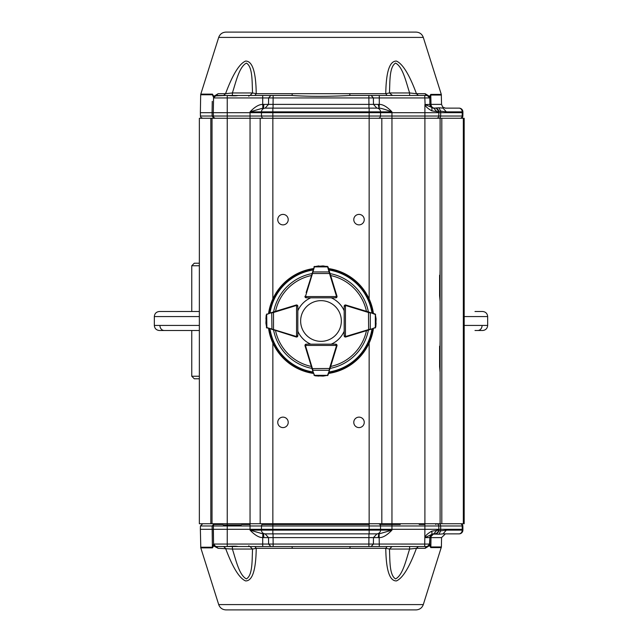 <?xml version="1.0" encoding="UTF-8"?>
<svg xmlns="http://www.w3.org/2000/svg" width="642" height="642" viewBox="0 0 642 642"><rect width="100%" height="100%" fill="white"/><g stroke="black" fill="none" stroke-linecap="round" stroke-linejoin="round"><path stroke-width="0.96" d="M199.357 265.756L191.757 265.756L191.757 311.498M199.357 376.244L191.757 376.244L191.757 330.502M199.357 378.78L194.293 378.78L191.757 376.244M199.357 263.22L194.293 263.22L191.757 265.756M474.992 330.502L482.591 330.502C485.673 330.205 487.366 328.511 487.663 325.438L464.182 325.438M474.992 311.498L482.591 311.498C485.673 311.795 487.366 313.489 487.663 316.562L464.182 316.562M199.357 330.502L159.409 330.502L199.357 330.502M199.357 311.498L159.409 311.498L199.357 311.498M463.331 523.736L463.331 118.264L464.182 118.264L464.182 523.736L440.107 523.736L440.107 372.256L439.601 366.751L440.107 340.701L440.107 301.299L439.601 295.793L440.107 269.744L440.107 118.264L199.357 118.264L199.357 523.736L210.833 523.736L210.833 118.264M282.986 224.869A5.24 5.24 0 0 1 278.451 217.012A5.24 5.24 0 0 1 287.52 217.012A5.24 5.24 0 0 1 282.986 224.869M359.014 427.604A5.24 5.24 0 0 1 354.48 419.748A5.24 5.24 0 0 1 363.549 419.748A5.24 5.24 0 0 1 359.014 427.604M359.014 224.869A5.24 5.24 0 0 1 354.48 217.012A5.24 5.24 0 0 1 363.549 217.012A5.24 5.24 0 0 1 359.014 224.869M282.986 427.604A5.24 5.24 0 0 1 278.451 419.748A5.24 5.24 0 0 1 287.52 419.748A5.24 5.24 0 0 1 282.986 427.604M440.107 262.714L440.107 308.329M440.107 333.671L440.107 379.286M463.331 118.264L440.107 118.264L440.107 523.736L210.833 523.736M212.029 523.736L212.029 118.264M260.179 118.264L260.179 523.736M381.821 523.736L381.821 118.264M439.601 295.793L439.601 275.249M439.601 366.751L439.601 346.207M292.543 335.862L296.171 336.978A1.268 1.268 0 0 0 297.816 335.766L297.816 331.224A25.343 25.343 0 0 0 310.776 344.184L306.242 344.184A1.268 1.268 0 0 0 305.022 345.829A1.268 1.268 0 0 1 304.974 345.452L306.234 344.184A1.268 1.268 0 0 0 304.974 345.452L336.52 345.452L335.758 344.184L331.224 344.184A25.343 25.343 0 0 0 344.184 331.224L344.184 335.766A1.268 1.268 0 0 0 345.829 336.978A1.268 1.268 0 0 1 345.452 337.026L344.184 335.758A1.268 1.268 0 0 0 345.452 337.026L345.452 305.48L344.184 306.242L344.184 310.776A25.343 25.343 0 0 0 331.224 297.816L335.766 297.816A1.268 1.268 0 0 0 336.978 296.171A1.268 1.268 0 0 1 337.026 296.548L335.758 297.816A1.268 1.268 0 0 0 337.026 296.548L305.48 296.548L306.242 297.816L304.974 296.548A1.268 1.268 0 0 1 305.03 296.171A1.268 1.268 0 0 0 306.234 297.816L310.776 297.816A25.343 25.343 0 0 0 297.816 310.776L297.816 306.242A1.268 1.268 0 0 0 296.171 305.022A1.268 1.268 0 0 1 296.548 304.974L297.816 306.234A1.268 1.268 0 0 0 296.548 304.974L296.548 336.52L297.816 335.758L296.548 337.026A1.268 1.268 0 0 1 296.171 336.97L266.382 327.532M328.535 268.573A52.965 52.965 0 0 1 373.427 313.465M373.427 328.535A52.965 52.965 0 0 1 328.535 373.427M313.465 373.427A52.965 52.965 0 0 1 268.573 328.535M268.573 313.465A52.965 52.965 0 0 1 313.465 268.573M349.457 335.862L345.829 336.978L345.677 336.488L370.273 329.081L370.273 312.919L368.476 312.485L368.628 311.996L375.618 314.468M335.862 349.457L336.978 345.829A1.268 1.268 0 0 0 335.766 344.184L336.657 344.561A1.268 1.268 0 0 0 335.758 344.184L306.242 344.184L305.48 345.452A0.762 0.762 0 0 0 305.512 345.677L312.919 370.273L329.081 370.273L329.515 368.476L330.004 368.628L327.532 375.618M306.138 349.457L305.022 345.829L306.138 349.457M292.543 306.138L296.171 305.022A1.268 1.268 0 0 1 296.548 304.974M306.138 292.543L314.468 266.382M349.457 306.138L345.829 305.022A1.268 1.268 0 0 0 344.184 306.234L344.561 305.343A1.268 1.268 0 0 0 344.184 306.242L344.184 335.758L345.452 336.52A0.762 0.762 0 0 0 345.677 336.488M335.862 292.543L336.978 296.171A1.268 1.268 0 0 1 337.026 296.548M269.584 313.16L296.171 305.03L296.323 305.512A0.762 0.762 0 0 1 296.548 305.48L297.816 306.242L297.816 335.758A1.268 1.268 0 0 1 296.548 337.026A1.268 1.268 0 0 0 297.816 335.758L297.439 336.657M266.213 314.989L267.096 313.914A1.268 1.268 0 0 0 267 313.954L266.213 314.989L265.916 318.93L266.278 315.045L265.916 323.046L266.719 327.893L265.924 323.231M265.916 323.046A0.506 0.506 0 0 0 265.916 323.07A0.506 0.506 0 0 1 265.916 323.046A0.506 0.506 0 0 0 265.916 323.07L266.719 327.893M266.582 327.781L267 328.046A1.268 1.268 0 0 0 267.096 328.086L266.887 327.597L273.524 329.515L273.372 330.004M273.372 311.996L273.524 312.485L271.726 312.919L271.943 329.563M266.719 314.107L266.278 315.045M267 313.954A1.268 1.268 0 0 1 267.096 313.914L266.663 314.516L266.887 327.597M271.943 312.437L266.887 314.403M335.758 344.698A0.762 0.762 0 0 1 336.52 345.452L337.026 345.452A1.268 1.268 0 0 0 336.657 344.561L337.026 345.452A1.268 1.268 0 0 1 336.97 345.829L330.004 368.628M313.16 372.416L305.03 345.829L305.512 345.677M314.989 375.787L313.914 374.904A1.268 1.268 0 0 0 313.954 375L314.989 375.787L318.93 376.084L315.045 375.722L323.046 376.084L327.893 375.281L323.231 376.076M323.07 376.084A0.506 0.506 0 0 1 323.046 376.084A0.506 0.506 0 0 0 323.07 376.084L327.893 375.281M327.781 375.418L328.046 375A1.268 1.268 0 0 0 328.086 374.904L328.688 372.938M314.107 375.281L315.045 375.722M313.914 374.904L314.516 375.337L327.484 375.337L328.086 374.904M312.437 370.057L314.403 375.113M311.996 368.628L329.515 368.476L336.488 345.677A0.762 0.762 0 0 0 336.52 345.452M327.597 375.113L329.563 370.057M330.004 273.372L329.515 273.524L327.597 266.887L328.086 267.096A1.268 1.268 0 0 0 328.046 267L327.011 266.213L328.086 267.096L336.97 296.171L336.488 296.323A0.762 0.762 0 0 1 336.52 296.548L335.758 297.816L306.242 297.816A1.268 1.268 0 0 1 305.343 297.439A1.268 1.268 0 0 0 306.242 297.816L305.343 297.439A1.268 1.268 0 0 1 304.974 296.548A1.268 1.268 0 0 0 305.343 297.439M323.231 265.924L323.07 265.916A0.506 0.506 0 0 0 323.046 265.916L314.107 266.719L318.769 265.924M318.954 265.916A0.506 0.506 0 0 0 318.93 265.916A0.506 0.506 0 0 1 318.954 265.916A0.506 0.506 0 0 0 318.93 265.916L314.107 266.719M314.219 266.582L313.954 267A1.268 1.268 0 0 0 313.914 267.096L314.403 266.887L312.485 273.524L311.996 273.372M327.893 266.719L323.046 265.916A0.506 0.506 0 0 1 323.07 265.916A0.506 0.506 0 0 0 323.046 265.916M329.563 271.943L312.437 271.943M344.698 306.242A0.762 0.762 0 0 1 345.452 305.48L345.452 304.974A1.268 1.268 0 0 0 344.561 305.343L345.452 304.974A1.268 1.268 0 0 1 345.829 305.03L368.628 311.996M372.416 328.84L345.829 336.97M375.787 327.011L374.904 328.086A1.268 1.268 0 0 0 375 328.046L375.787 327.011L376.084 323.07L375.722 326.955L376.084 318.954L375.281 314.107L376.076 318.769M376.084 318.93A0.506 0.506 0 0 1 376.084 318.954A0.506 0.506 0 0 0 376.084 318.93L375.281 314.107M375.418 314.219L375 313.954A1.268 1.268 0 0 0 374.904 313.914L372.938 313.312M375.281 327.893L375.722 326.955M374.904 328.086L375.337 327.484L375.337 314.516L374.904 313.914M370.057 329.563L375.113 327.597M368.628 330.004L368.476 312.485L345.677 305.512A0.762 0.762 0 0 0 345.452 305.48M375.113 314.403L370.057 312.437M341.343 321A20.343 20.343 0 0 0 310.824 303.377A20.343 20.343 0 0 0 310.824 338.623A20.343 20.343 0 0 0 341.343 321M225.944 609.9L416.056 609.9L225.944 609.9C222.373 609.699 219.957 607.934 218.697 604.587L423.303 604.587C422.043 607.934 419.627 609.699 416.056 609.9M428.214 544.071L373.395 544.055L371.132 546.543L425.59 546.543M249.481 546.543L226.185 546.543M219.091 546.543L224.499 546.543L216.073 546.543L218.16 548.316L214.043 546.109L213.625 544.625M429.362 545.981L429.907 537.611L429.618 545.523L429.923 544.881L430.758 547.602L429.618 545.523L425.164 548.316L416.449 548.316C409.387 567.311 402.719 578.177 396.443 580.914C389.63 581.098 386.075 570.232 385.77 548.316L387.078 546.543L387.824 546.543M417.412 546.864L418.367 546.543L416.449 548.316L409.62 549.038L409.628 546.543L391.981 546.543L389.453 549.038L385.77 548.316L256.23 548.316C255.925 570.184 252.378 581.05 245.589 580.922C239.37 578.322 232.685 567.456 225.551 548.316L223.633 546.543L224.499 546.543L221.169 546.543M213.569 544.288L213.73 545.588L212.47 547.867L200.794 547.867L218.697 604.587M212.47 547.867A2.279 2.062 -90 0 1 212.374 547.225L213.561 544.215L213.296 529.313L200.368 529.313L200.794 547.867M223.344 525.012L241.256 525.012M427.773 546.494L429.113 545.732M248.775 545.788L249.537 546.543L216.121 546.543A0.762 0.714 90 0 1 216.089 546.543L214.003 545.451L215.72 546.519L227.236 546.519C232.869 546.077 236.497 546.085 238.134 546.543L270.868 546.543L268.605 544.055L262.714 544.055L262.714 546.543M213.995 545.435L214.043 546.109M213.73 545.588L213.409 544.938M253.911 546.543L254.922 546.543L256.23 548.316L252.547 549.038L250.019 546.543L291.701 546.543A2.536 0.61 -90 0 1 292.279 548.316M250.203 546.543L232.372 546.543L232.38 549.038L218.16 548.316M232.38 549.038C235.935 559.84 239.121 575.192 246.416 578.899C252.787 575.192 251.985 559.848 252.547 549.038L232.38 549.038M349.721 548.316L350.299 546.543L387.078 546.543L368.869 546.543L368.869 544.055L273.131 544.055L273.131 546.543L270.868 546.543M273.131 546.543L350.299 546.543M389.453 549.038C390.015 559.84 389.212 575.192 395.584 578.899C402.879 575.192 406.065 559.84 409.62 549.038L389.453 549.038M416.152 546.543L424.723 546.543L424.723 544.055L429.795 544.055L429.907 537.611L429.795 544.055L427.259 546.543A2.536 2.199 -90 0 0 425.164 548.316M429.779 544.272L429.394 545.379M424.723 544.055L424.835 537.611L429.907 537.611A3.804 3.804 7.4 0 1 431.857 534.353A3.804 3.804 131.5 0 0 429.907 537.611L424.9 537.45C425.526 535.46 427.861 533.341 431.922 531.103L438.823 530.14L438.839 529.313L250.043 529.313L250.043 525.975L261.503 525.975L261.463 530.14A3.804 3.804 -90 0 0 265.258 533.871A3.804 3.804 90 0 1 261.463 530.14L250.043 530.14C254.882 535.179 259.111 537.667 262.714 537.603L262.867 533.871L379.133 533.871L391.957 530.14C386.974 535.268 382.752 537.755 379.286 537.603L373.483 537.611L376.942 533.871L368.941 533.871L368.869 544.055L373.395 544.055L373.483 537.611L268.517 537.611L265.114 533.871L263.164 533.871A3.804 0.642 90 0 1 263.806 537.611L262.714 537.603L262.714 544.055L213.553 544.055L215.72 546.519L213.553 544.063L213.353 525.975A2.279 2.279 0 0 1 215.632 523.736L215.632 523.736A2.279 2.279 0 0 0 213.353 525.975L200.432 525.975L200.368 529.313M214.797 546.173L215.776 546.527M429.923 544.881L429.795 544.063L427.259 546.543L424.723 546.543M371.132 546.543L368.869 546.543M353.943 609.9L335.132 609.9M306.868 609.9L289.325 609.9M432.531 534.056A3.804 3.804 131.5 0 0 431.906 534.329A3.804 3.804 7.4 0 1 433.703 533.871A3.804 3.804 131.5 0 0 432.676 534.016M415.526 546.543L418.367 546.543M423.303 604.587L441.399 546.952L430.854 546.952L431.015 537.611A3.804 3.467 90 0 1 434.482 533.871L431.857 534.353L429.907 537.611L433.599 533.871M444.36 533.871L445.363 533.871L441.56 537.611L429.907 537.611L430.702 535.356L432.427 534.112L436.263 534.112L438.815 530.621L440.685 530.846L438.927 534.224L436.263 534.112M438.823 530.332L438.839 529.313L440.709 529.313L440.685 530.846L446.334 530.14L443.044 533.871L438.927 534.224M262.867 533.871L250.043 530.14L250.043 529.313L213.296 529.313M443.044 533.871L459.102 533.871A3.804 3.804 0 0 0 462.898 530.14A3.804 3.804 0 0 1 459.102 533.871A3.804 3.804 0 0 0 462.898 530.14L462.914 529.313L462.24 529.313L462.224 530.14L446.334 530.14M437.659 532.82L438.823 530.14A3.804 3.804 0 0 1 435.027 533.871L437.692 532.78M265.114 533.871L273.059 533.871L273.131 544.055L268.605 544.055L268.517 537.611L263.806 537.611M424.835 537.611L424.9 525.975L391.957 525.975L391.957 530.14L380.537 530.14A3.804 3.804 -90 0 1 376.742 533.871A3.804 3.804 0 0 0 380.537 530.14L380.497 525.975A2.279 2.279 90 0 0 378.218 523.736M379.133 533.871L379.286 546.543M378.194 537.611L378.836 533.871M431.922 531.103L431.857 534.353L425.1 537.531M437.009 530.14L433.703 533.871L431.857 534.353M438.839 529.313L438.783 525.975L440.661 525.975L440.709 529.313L462.24 529.313L462.184 525.975A2.279 1.974 -90 0 0 460.21 523.736M261.503 525.975A2.279 2.279 0 0 1 263.782 523.736A2.279 2.279 0 0 0 261.503 525.975L272.85 525.975L272.85 343.069M433.599 108.129L433.703 108.129A3.804 3.804 0 0 1 433.398 108.113A3.804 3.804 0 0 0 433.703 108.129L424.9 104.55L429.907 104.389L431.857 107.647A3.804 3.804 0 0 1 429.907 104.389A3.804 3.804 0 0 0 431.857 107.647L431.922 110.897C427.861 108.65 425.526 106.54 424.9 104.55L424.9 525.975L438.783 525.975A2.279 2.279 90 0 0 436.504 523.736M438.687 523.736A2.279 1.974 -90 0 1 440.661 525.975L462.858 525.975A2.279 2.279 90 0 0 460.579 523.736A2.279 2.279 -0.1 0 1 462.858 525.975L462.914 529.313M416.056 32.1L225.944 32.1C222.373 32.301 219.957 34.066 218.697 37.413L423.303 37.413C422.043 34.066 419.627 32.301 416.056 32.1M426.906 95.457L417.452 95.457M403.778 95.457L392.487 95.457M224.548 95.457L216.089 95.457L218.152 93.684L225.551 93.684C232.685 74.544 239.37 63.678 245.589 61.078C252.378 60.95 255.925 71.816 256.23 93.684L254.922 95.457L273.131 95.457L262.714 95.457L262.714 97.945L268.605 97.945L270.868 95.457M429.362 96.019L429.394 96.621L427.259 95.457A2.536 2.199 90 0 1 425.164 93.684L429.618 96.477L430.758 94.398L441.295 94.398L441.56 104.389L442.675 107.013L445.363 108.129L459.102 108.129L445.115 108.129M218.697 37.413L200.794 94.133L212.47 94.133L213.73 96.412L218.16 93.684M426.93 95.457L409.628 95.457L409.62 92.962C406.065 82.16 402.879 66.808 395.584 63.101C389.212 66.808 390.015 82.16 389.453 92.962L385.77 93.684L387.078 95.457L350.299 95.457C328.463 96.629 308.93 96.629 291.701 95.457A2.536 0.61 90 0 0 292.279 93.684L385.77 93.684C386.075 71.768 389.63 60.902 396.443 61.086C402.719 63.823 409.387 74.689 416.449 93.684L418.367 95.457M213.754 118.264L212.125 116.025L200.432 116.025L200.368 112.687L212.069 112.687L212.261 101.348M306.868 32.1L289.325 32.1M429.618 96.477L429.795 97.937L429.618 96.477L429.795 97.937L430.854 95.048L441.399 95.048M429.153 96.308L429.795 97.945L424.723 97.945L429.795 97.929L429.907 104.389L429.378 104.413M392.463 95.457L389.453 92.962L409.62 92.962L416.449 93.684L425.164 93.684M409.628 95.457L350.299 95.457A2.536 0.61 90 0 1 349.721 93.684M250.019 95.457L252.547 92.962C251.985 82.152 252.787 66.808 246.416 63.101C239.121 66.808 235.935 82.16 232.38 92.962L232.372 95.457M223.633 95.457L225.551 93.684L232.38 92.962L252.547 92.962L256.23 93.684L292.279 93.684M214.043 95.891L213.987 96.573M264.841 108.129L265.258 108.129A3.804 3.804 0 0 0 261.463 111.86L261.503 116.025A2.279 2.279 0 0 0 263.782 118.264A2.279 2.279 0 0 1 261.503 116.025L261.446 112.687L227.236 112.687L227.236 97.945L213.553 97.945L215.72 95.481L213.553 97.945L213.73 96.412L213.553 97.937L216.065 95.457A0.762 0.714 90 0 1 216.097 95.457L226.377 95.457L214.637 95.915L215.608 95.498M213.553 97.921L214.797 95.827L213.553 97.945L213.296 112.687L213.585 97.576M213.409 97.062L212.374 94.775A2.279 2.062 90 0 1 212.47 94.133M212.775 94.96L213.072 95.449M418.271 95.449L417.412 95.152M427.259 95.457L429.795 97.945L427.259 95.457L428.158 95.618M428.535 95.802L429.017 96.164M291.701 95.457L273.131 95.457L273.131 97.945L368.869 97.945L368.869 95.457M238.134 95.457C236.497 95.915 232.869 95.923 227.236 95.481L262.714 95.457M214.901 95.746L214.5 96.011M215.624 118.264L215.632 118.264A2.279 2.279 -90 0 1 213.353 116.025L213.296 112.687L212.069 112.687L212.125 116.025L213.353 116.025A2.279 2.279 -90 0 0 215.632 118.264L215.271 118.232M438.927 107.776L443.044 108.129L446.334 111.86L440.685 111.154L438.927 107.776L434.482 108.129A3.804 3.467 90 0 1 431.015 104.389L430.758 94.398M432.531 107.944A3.804 3.804 0 0 1 431.906 107.671A3.804 3.804 0 0 0 433.382 108.113A3.804 3.804 0 0 1 432.684 107.984M415.526 95.457L403.866 95.457L415.526 95.457M437.643 109.172L438.823 111.86L436.263 107.888M437.667 109.196L438.823 111.844L438.815 111.379L440.685 111.154L440.709 112.687L438.839 112.687L438.823 111.86L431.922 110.897M431.055 107.045L429.907 104.389L431.063 107.062L432.427 107.888L435.027 108.129L433.663 108.129M379.286 95.457L379.286 104.397C382.825 104.293 387.046 106.773 391.957 111.86C384.999 109.349 380.722 108.105 379.133 108.129L378.194 104.389L379.286 104.397L379.133 108.129M436.504 118.264A2.279 2.279 0 0 0 438.783 116.025L438.839 112.687L380.554 112.687L380.537 111.86A3.804 3.804 90 0 0 376.742 108.129L378.836 108.129M371.132 95.457L373.395 97.945L368.869 97.945L368.941 104.389L373.483 104.389L376.886 108.129L368.941 108.129L368.941 104.389L273.059 104.389L273.131 97.945L268.605 97.945L268.517 104.389L273.059 104.389L273.059 108.129L265.114 108.129L268.517 104.389L262.714 104.397L262.714 97.945L227.236 97.945L227.236 95.481M227.236 546.519L227.236 525.975L250.043 525.975L250.043 111.86C254.81 106.861 259.039 104.373 262.714 104.397L262.867 108.129L250.043 111.86L391.957 111.86L391.957 525.975L369.15 525.975L369.15 343.069M213.296 112.687L227.236 112.687L227.236 525.975L213.353 525.975M431.857 107.647L433.703 108.129L431.087 107.078M438.687 118.264A2.279 1.974 -90 0 0 440.661 116.025L440.709 112.687L462.914 112.687L462.898 111.86A3.804 3.804 0 0 0 459.102 108.129A3.804 3.804 0 0 1 462.898 111.86A3.804 3.804 0 0 0 459.102 108.129M425.1 104.469L424.723 95.457M433.703 108.129L437.009 111.86M265.258 108.129L376.742 108.129A3.804 3.804 -90 0 1 380.537 111.86M262.867 108.129L263.164 108.129A3.804 0.642 90 0 0 263.806 104.389M435.027 108.129A3.804 3.804 0 0 1 438.823 111.86A3.804 3.804 0 0 0 435.027 108.129M378.218 118.264A2.279 2.279 0 0 0 380.497 116.025L380.554 112.687L272.85 112.687L272.85 108.129M369.15 298.931L369.15 116.025L462.858 116.025A2.279 2.279 -90.1 0 1 460.579 118.264A2.279 2.279 0 0 0 462.858 116.025L462.914 112.687M261.446 112.687L272.85 112.687L272.85 116.025L213.353 116.025M199.357 316.562L154.337 316.562C154.634 313.489 156.327 311.795 159.409 311.498C156.327 311.795 154.634 313.489 154.337 316.562L154.337 325.438L154.337 316.562M199.357 325.438L154.337 325.438C154.634 328.511 156.327 330.205 159.409 330.502C156.327 330.205 154.634 328.511 154.337 325.438M482.078 325.438A5.072 4.301 90 0 1 477.784 330.502M159.922 325.438A5.072 4.301 90 0 0 164.216 330.502M441.808 118.264L441.808 523.736M272.85 298.931L272.85 116.025L369.15 116.025L369.15 108.129M330.068 273.604A48.262 48.262 0 0 1 368.396 311.932M368.396 330.068A48.262 48.262 0 0 1 330.068 368.396M311.932 368.396A48.262 48.262 0 0 1 273.604 330.068M273.604 311.932A48.262 48.262 0 0 1 311.932 273.604M270.017 313.023A51.601 51.601 0 0 1 313.023 270.017M313.023 371.983A51.601 51.601 0 0 1 270.017 328.977M371.983 328.977A51.601 51.601 0 0 1 328.977 371.983M328.977 270.017A51.601 51.601 0 0 1 371.983 313.023M328.736 269.231A52.347 52.347 0 0 1 372.769 313.264M372.769 328.736A52.347 52.347 0 0 1 328.736 372.769M313.264 372.769A52.347 52.347 0 0 1 269.231 328.736M269.231 313.264A52.347 52.347 0 0 1 313.264 269.231M366.454 330.67A46.465 46.465 0 0 1 330.67 366.454M311.33 366.454A46.465 46.465 0 0 1 275.546 330.67M275.546 311.33A46.465 46.465 0 0 1 311.33 275.546M330.67 275.546A46.465 46.465 0 0 1 366.454 311.33M297.302 335.758A0.762 0.762 0 0 1 296.548 336.52L296.548 337.026A1.268 1.268 0 0 1 296.171 336.97L296.323 336.488A0.762 0.762 0 0 0 296.548 336.52M296.323 305.512L273.524 312.485L273.524 329.515L296.323 336.488M336.488 345.677L336.97 345.829M306.242 297.302A0.762 0.762 0 0 1 305.48 296.548L304.974 296.548A1.268 1.268 0 0 1 305.03 296.171L305.512 296.323A0.762 0.762 0 0 0 305.48 296.548M336.488 296.323L329.515 273.524L312.485 273.524L305.512 296.323M327.597 266.887L314.403 266.887M345.677 305.512L345.829 305.03M441.295 547.602L430.758 547.602L430.854 546.952M424.9 524.482L419.194 524.482M400.199 524.482L379.903 524.482M369.15 524.482L262.096 524.482M250.043 524.482L241.801 524.482M222.806 524.482L213.947 524.482M214.187 523.736L212.125 525.975L212.374 547.225L200.681 547.225M458.934 533.871A3.804 3.29 -90 0 0 462.224 530.14L462.898 530.14M438.823 530.14A3.804 3.804 0 0 1 435.027 533.871M380.537 530.14L272.85 530.14L272.85 525.975L369.15 525.975L369.15 533.871M460.579 523.736A2.279 2.279 -0.1 0 1 462.858 525.975M261.463 530.14L272.85 530.14L272.85 533.871M429.907 104.389L441.56 104.389M200.794 94.133L200.681 94.775L212.374 94.775M429.779 97.728L429.394 96.621M212.133 109.108L212.069 112.687M378.194 104.389L373.483 104.389L373.395 97.945L424.723 97.945M446.334 111.86L462.224 111.86A3.804 3.29 -90 0 0 458.934 108.129M460.21 118.264A2.279 1.974 -90 0 0 462.184 116.025L462.224 111.86L462.898 111.86M263.782 118.264A2.279 2.279 0 0 1 261.503 116.025M462.858 116.025A2.279 2.279 -90.1 0 1 460.579 118.264M487.663 316.562L487.663 325.438L487.663 316.562C487.366 313.489 485.673 311.795 482.591 311.498M487.663 325.438C487.366 328.511 485.673 330.205 482.591 330.502M297.816 306.242L297.439 305.343M306.242 344.184L305.343 344.561M336.657 344.561L335.758 344.184M335.758 297.816L336.657 297.439M344.184 335.758L344.561 336.657M344.561 305.343L344.184 306.242M435.733 524.482L436.496 523.736M214.637 546.085L213.995 545.443M418.351 546.543L417.749 546.543M224.499 546.543L223.633 546.543M252.25 546.543L250.982 546.543M250.813 546.543L250.316 546.543M226.233 546.543L229.266 546.543M230.518 546.543L232.372 546.543M389.525 546.543L391.588 546.543M441.399 546.952L441.56 537.611M200.432 525.975L202.712 523.736M273.059 533.871L266.936 533.871M265.603 533.871L265.13 533.871M368.941 533.871L375.064 533.871M376.397 533.871L376.87 533.871M423.303 37.413L441.295 94.398M387.07 95.457L387.824 95.457M389.525 95.457L391.588 95.457M200.681 94.775L200.368 112.687M213.561 97.785L213.995 96.557M248.775 96.212L249.537 95.457M200.432 116.025C200.4 116.988 201.163 117.735 202.712 118.264M265.13 108.129L265.603 108.129M266.936 108.129L268.34 108.129M268.709 108.129L270.499 108.129M272.537 108.129L273.059 108.129M368.941 108.129L375.064 108.129M376.397 108.129L376.87 108.129"/></g></svg>
